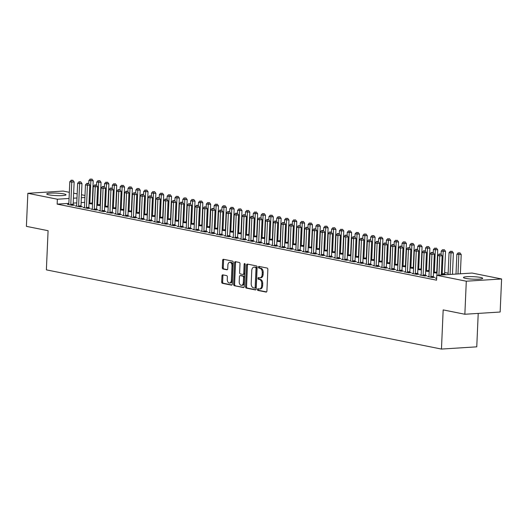 <?xml version="1.0" encoding="UTF-8"?>
<svg xmlns="http://www.w3.org/2000/svg" width="528" height="528" viewBox="0 0 528 528"><rect width="100%" height="100%" fill="white"/><g stroke="black" fill="none" stroke-linecap="round" stroke-linejoin="round"><path stroke-width="0.79" d="M257.426 289.489A0.851 0.535 -93.6 0 0 257.928 290.44L266.092 292.076A1.214 0.766 -93.6 0 0 266.224 292.083A1.214 0.766 -93.6 0 0 266.917 291.027L267.861 269.405A1.214 0.766 -93.6 0 0 267.142 268.052L258.977 266.416A0.851 0.535 -93.6 0 0 258.905 268.092L259.961 268.303A3.881 2.455 -93.6 0 1 262.251 272.646L262.172 274.448A3.881 2.455 -93.6 0 1 259.961 277.827A3.881 2.455 -93.6 0 1 259.545 277.794L258.489 277.583A0.851 0.535 -93.6 0 0 258.416 279.266L259.472 279.477A3.881 2.455 -93.6 0 1 261.763 283.813L261.683 285.615A3.881 2.455 -93.6 0 1 259.472 288.994A3.881 2.455 -93.6 0 1 259.057 288.968L258.001 288.757A0.851 0.535 -93.6 0 0 257.426 289.489M258.562 288.869A0.851 0.535 -93.6 0 0 258.885 290.38L266.574 291.918M259.538 266.528A0.851 0.535 -93.6 0 0 259.855 268.033L260.918 268.244L259.961 268.303M259.05 277.695A0.851 0.535 -93.6 0 0 259.367 279.206L260.429 279.418L259.472 279.477M63.815 193.901A9.636 1.241 -177.5 0 1 66 194.792A9.636 1.241 -177.5 0 1 59.591 195.683A9.636 1.241 -177.5 0 1 48.932 194.839A9.636 1.241 -177.5 0 1 46.748 193.948A9.636 1.241 -177.5 0 1 53.156 193.057A9.636 1.241 -177.5 0 1 63.815 193.901M480.506 277.438A9.636 1.241 -177.5 0 1 482.691 278.329A9.636 1.241 -177.5 0 1 476.282 279.22A9.636 1.241 -177.5 0 1 465.623 278.381A9.636 1.241 -177.5 0 1 463.439 277.49A9.636 1.241 -177.5 0 1 469.847 276.599A9.636 1.241 -177.5 0 1 480.506 277.438M222.77 274.85A1.214 0.766 -93.6 0 0 222.644 274.837A1.214 0.766 -93.6 0 0 221.951 275.893L221.687 281.959A1.214 0.766 -93.6 0 0 222.4 283.318L231.469 285.133A1.214 0.766 -93.6 0 0 231.601 285.146A1.214 0.766 -93.6 0 0 232.294 284.09L233.237 262.462A1.214 0.766 -93.6 0 0 232.518 261.109L223.45 259.288A1.214 0.766 -93.6 0 0 223.324 259.281A1.214 0.766 -93.6 0 0 222.631 260.337L222.314 267.663A1.214 0.766 -93.6 0 0 223.027 269.023L226.908 269.801A1.214 0.766 -93.6 0 0 227.04 269.808A1.214 0.766 -93.6 0 0 227.726 268.752L227.885 265.115A3.241 2.053 -93.6 0 1 229.739 262.291A3.241 2.053 -93.6 0 1 231.997 265.94L231.376 280.177A3.241 2.053 -93.6 0 1 229.528 283.001A3.241 2.053 -93.6 0 1 227.264 279.352L227.37 276.982A1.214 0.766 -93.6 0 0 226.651 275.623L222.77 274.85M68.858 203.379L57.149 204.118L436.57 280.183L436.781 275.286L472.085 273.055L501.6 278.975L466.297 281.206L436.781 275.286M57.149 204.118L57.361 199.221L27.845 193.301L63.142 191.07L69.34 192.317M501.6 278.975L500.155 312.022L464.858 314.252L443.17 309.903L441.461 349.067L46.378 269.861L48.088 230.696L26.4 226.347L27.845 193.301M464.858 314.252L466.297 281.206M245.586 286.75A1.214 0.766 -93.6 0 0 246.305 288.11L255.374 289.925A1.214 0.766 -93.6 0 0 255.499 289.938A1.214 0.766 -93.6 0 0 256.192 288.882L257.136 267.254A1.214 0.766 -93.6 0 0 256.423 265.901L247.355 264.079A1.214 0.766 -93.6 0 0 247.223 264.073A1.214 0.766 -93.6 0 0 246.53 265.129L245.586 286.75L246.543 286.691A1.214 0.766 -93.6 0 0 247.256 288.05L255.856 289.773M243.421 287.529L234.353 285.714A1.214 0.766 -93.6 0 1 233.64 284.354L234.584 262.733A1.214 0.766 -93.6 0 1 235.277 261.677A1.214 0.766 -93.6 0 1 235.402 261.683L239.283 262.462A1.214 0.766 -93.6 0 1 240.002 263.822L239.62 272.587A1.214 0.766 -93.6 0 0 240.332 273.946L242.906 274.461A1.214 0.766 -93.6 0 0 243.038 274.468A1.214 0.766 -93.6 0 0 243.731 273.412L244.127 264.284A0.851 0.535 -93.6 0 1 245.203 264.502L244.246 286.486A1.214 0.766 -93.6 0 1 243.553 287.542A1.214 0.766 -93.6 0 1 243.421 287.529L243.679 287.516M441.461 349.067L476.758 346.837L478.216 313.408M76.626 205.834L75.26 205.927L79.959 206.864L82.342 206.712L81.074 206.461M96.822 205.214L100.353 205.577M92.281 208.976L90.922 209.062L95.614 210.005L98.003 209.854L96.736 209.603M112.484 208.355L116.008 208.718M107.943 212.117L106.577 212.203L111.276 213.147L113.659 212.995L112.391 212.738M128.139 211.497L131.67 211.853M123.605 215.252L122.239 215.345L126.938 216.282L129.32 216.13L128.053 215.879M143.801 214.632L147.332 214.995M139.26 218.394L137.894 218.48L142.593 219.424L144.982 219.272L143.715 219.021M159.456 217.774L162.987 218.137M154.922 221.536L153.556 221.621L158.255 222.565L160.637 222.413L159.37 222.156M175.118 220.915L178.649 221.272M170.577 224.671L169.217 224.763L173.91 225.7L176.299 225.548L175.032 225.298M190.78 224.05L194.304 224.413M186.239 227.812L184.873 227.898L189.572 228.842L191.954 228.69L190.687 228.439M206.435 227.192L209.966 227.555M201.901 230.954L200.534 231.04L205.234 231.983L207.616 231.832L206.349 231.574M222.097 230.333L225.628 230.69M217.556 234.089L216.19 234.181L220.889 235.118L223.278 234.967L222.011 234.716M237.752 233.468L241.283 233.831M233.218 237.23L231.851 237.316L236.551 238.26L238.933 238.108L237.666 237.857M253.414 236.61L256.945 236.973M248.873 240.372L247.513 240.458L252.206 241.402L254.595 241.25L253.328 240.992M269.075 239.752L272.6 240.108M264.535 243.507L263.168 243.599L267.868 244.537L270.25 244.385L268.983 244.134M284.731 242.887L288.262 243.25M280.196 246.649L278.83 246.734L283.529 247.678L285.912 247.526L284.645 247.276M300.392 246.028L303.923 246.391M295.852 249.79L294.485 249.876L299.185 250.82L301.574 250.668L300.307 250.411M316.048 249.17L319.579 249.526M311.513 252.932L310.147 253.018L314.846 253.955L317.229 253.803L315.962 253.552M331.709 252.305L335.24 252.668M327.169 256.067L325.809 256.153L330.502 257.096L332.891 256.945L331.624 256.694M347.371 255.446L350.896 255.809M342.83 259.208L341.464 259.294L346.163 260.238L348.546 260.086L347.279 259.829M363.026 258.588L366.557 258.944M358.492 262.35L357.126 262.436L361.825 263.373L364.208 263.221L362.941 262.97M378.688 261.723L382.219 262.086M374.147 265.485L372.781 265.571L377.48 266.515L379.87 266.363L378.602 266.112M394.343 264.865L397.874 265.228M389.809 268.627L388.443 268.712L393.142 269.656L395.525 269.504L394.258 269.247M410.005 268.006L413.536 268.363M405.464 271.768L404.105 271.854L408.797 272.791L411.187 272.639L409.919 272.389M425.667 271.141L429.191 271.504M421.126 274.903L419.76 274.989L424.459 275.933L426.842 275.781L425.575 275.53M441.322 274.283L443.54 274.725L445.929 274.573L444.655 274.322M436.649 278.375L435.422 278.131L436.663 278.051M84.698 202.376L81.14 202.6M76.778 202.877L73.22 203.102M453.354 274.243L452.463 274.065M448.147 273.2L444.635 272.494M428.954 276.474L427.588 276.56L432.287 277.504L434.676 277.352L433.409 277.094M433.495 272.712L437.026 273.075M413.299 273.332L411.932 273.418L416.632 274.362L419.014 274.21L417.747 273.959M417.833 269.57L421.364 269.933M397.637 270.197L396.271 270.283L400.97 271.22L403.352 271.075L402.085 270.818M402.178 266.435L405.702 266.798M381.982 267.056L380.615 267.142L385.308 268.085L387.697 267.934L386.43 267.676M386.516 263.294L390.047 263.657M366.32 263.914L364.954 264L369.653 264.944L372.035 264.792L370.768 264.541M370.861 260.152L374.385 260.515M350.658 260.779L349.292 260.865L353.991 261.802L356.38 261.657L355.113 261.4M355.199 257.017L358.73 257.38M335.003 257.638L333.637 257.723L338.336 258.667L340.718 258.515L339.451 258.258M339.537 253.876L343.068 254.239M319.341 254.496L317.975 254.582L322.674 255.526L325.057 255.374L323.789 255.123M323.882 250.734L327.406 251.097M303.686 251.361L302.32 251.447L307.012 252.384L309.401 252.239L308.134 251.981M308.22 247.599L311.751 247.962M288.024 248.219L286.658 248.305L291.357 249.249L293.74 249.097L292.472 248.84M292.565 244.457L296.089 244.82M272.362 245.078L271.003 245.164L275.695 246.107L278.084 245.956L276.817 245.705M276.903 241.316L280.434 241.679M256.707 241.943L255.341 242.029L260.04 242.966L262.423 242.821L261.155 242.563M261.241 238.181L264.772 238.544M241.045 238.801L239.679 238.887L244.378 239.831L246.761 239.679L245.494 239.422M245.586 235.039L249.11 235.402M225.39 235.66L224.024 235.745L228.716 236.689L231.106 236.537L229.838 236.287M229.924 231.898L233.455 232.261M209.728 232.525L208.362 232.61L213.061 233.548L215.444 233.402L214.177 233.145M214.269 228.763L217.793 229.126M194.066 229.383L192.707 229.469L197.399 230.413L199.789 230.261L198.521 230.003M198.607 225.621L202.138 225.984M178.411 226.241L177.045 226.327L181.744 227.271L184.127 227.119L182.86 226.868M182.945 222.479L186.476 222.842M162.749 223.106L161.383 223.192L166.082 224.129L168.465 223.984L167.198 223.727M167.29 219.344L170.815 219.707M147.094 219.965L145.728 220.051L150.421 220.994L152.81 220.843L151.543 220.585M151.628 216.203L155.159 216.566M131.432 216.823L130.066 216.909L134.765 217.853L137.148 217.701L135.881 217.45M135.973 213.061L139.498 213.424M115.771 213.688L114.411 213.774L119.104 214.711L121.493 214.566L120.226 214.309M120.311 209.926L123.842 210.289M100.115 210.547L98.749 210.632L103.448 211.576L105.831 211.424L104.564 211.167M104.65 206.785L108.181 207.148M84.454 207.405L83.087 207.491L87.787 208.435L90.169 208.283L88.902 208.032M88.994 203.643L92.519 204.006M68.798 204.27L67.432 204.356L72.125 205.293L74.514 205.148L73.247 204.89M84.909 197.479L81.352 197.703M76.989 197.98L73.432 198.205M69.069 198.482L57.361 199.221M73.656 193.182L77.167 193.882M81.484 194.746L84.995 195.452M92.446 201.887L92.664 196.99M259.472 288.994L260.423 288.935A3.881 2.455 -93.6 0 0 262.64 285.556L261.683 285.615M260.429 279.418A3.881 2.455 -93.6 0 1 262.72 283.754L262.64 285.556M259.961 277.827L260.911 277.768A3.881 2.455 -93.6 0 0 263.129 274.388L262.172 274.448M260.918 268.244A3.881 2.455 -93.6 0 1 263.208 272.58L263.129 274.388M247.83 264.178A1.214 0.766 -93.6 0 0 247.487 265.069L246.543 286.691M254.602 288.077A0.851 0.535 -93.6 0 0 255.176 287.344L256.007 268.363A0.851 0.535 -93.6 0 0 255.506 267.412L254.39 267.188A3.881 2.455 -93.6 0 0 253.975 267.161A3.881 2.455 -93.6 0 0 251.764 270.541L251.196 283.516A3.881 2.455 -93.6 0 0 253.486 287.852L254.602 288.077M254.78 288.064L255.552 288.017A0.851 0.535 -93.6 0 0 256.133 287.285L255.176 287.344M253.975 267.161L254.932 267.102A3.881 2.455 -93.6 0 1 255.341 267.128L256.456 267.353A0.851 0.535 -93.6 0 1 256.958 268.303L256.133 287.285M243.903 287.377L234.353 285.714M235.877 261.782A1.214 0.766 -93.6 0 0 235.534 262.673L234.59 284.295A1.214 0.766 -93.6 0 0 235.31 285.655M243.164 274.448L243.863 274.402A1.214 0.766 -93.6 0 0 243.989 274.408A1.214 0.766 -93.6 0 0 244.682 273.352L245.084 264.224L244.127 264.284M239.217 281.688A3.241 2.053 -93.6 0 0 241.481 285.338A3.241 2.053 -93.6 0 0 243.329 282.513L243.553 277.497A1.214 0.766 -93.6 0 0 242.834 276.144L240.26 275.629A1.214 0.766 -93.6 0 0 240.128 275.616A1.214 0.766 -93.6 0 0 239.441 276.672L239.217 281.688M241.481 285.338L242.431 285.278A3.241 2.053 -93.6 0 0 244.286 282.454L243.329 282.513M240.959 275.583A1.214 0.766 -93.6 0 1 241.085 275.557A1.214 0.766 -93.6 0 1 241.217 275.563L243.791 276.085A1.214 0.766 -93.6 0 1 244.504 277.438L244.286 282.454M229.528 283.001L230.479 282.942A3.241 2.053 -93.6 0 0 232.333 280.117L231.376 280.177M229.739 262.291L230.696 262.231A3.241 2.053 -93.6 0 1 232.954 265.881L232.333 280.117M223.925 259.387A1.214 0.766 -93.6 0 0 223.588 260.278L223.265 267.604A1.214 0.766 -93.6 0 0 223.984 268.963L227.39 269.643M223.245 274.943A1.214 0.766 -93.6 0 0 222.908 275.834L222.638 281.899A1.214 0.766 -93.6 0 0 223.357 283.259L231.95 284.981M460.376 273.801L461.215 254.529L456.872 254.291L456.007 274.072M457.987 273.946L458.832 254.681L459.03 252.925L459.98 252.866L459.03 252.925M456.872 254.291L458.245 252.767M459.98 252.866L461.215 254.529M441.289 275.002L442.134 255.737L439.751 255.889L438.907 275.154M439.949 254.133L440.9 254.074L439.164 253.975L439.949 254.133L439.751 255.889L437.791 255.493L436.927 275.279M442.134 255.737L440.9 254.074M439.164 253.975L437.791 255.493M452.456 274.296L453.387 252.958L449.044 252.721L448.087 274.573M450.067 274.448L450.998 253.11L451.196 251.354L452.153 251.295L451.196 251.354M449.044 252.721L450.417 251.203M452.153 251.295L453.387 252.958M444.728 274.652L444.622 274.131A1.234 0.785 86.4 0 1 444.583 273.662L445.553 251.394L441.217 251.15L441.078 254.311M442.273 274.474L442.233 274.283A1.234 0.785 86.4 0 1 442.2 273.814L443.17 251.539L443.368 249.79L444.325 249.724L443.368 249.79M441.217 251.15L442.583 249.632M444.325 249.724L445.553 251.394M430.947 276.593L433.33 276.441L434.306 254.166L431.917 254.318L430.947 276.593A1.234 0.785 -93.6 0 0 430.98 277.061L431.02 277.246M432.115 252.562L433.072 252.503L431.336 252.404L432.115 252.562L431.917 254.318L429.964 253.922L428.987 276.197A1.234 0.785 -93.6 0 1 428.914 276.646L428.861 276.817M433.33 276.441A1.234 0.785 -93.6 0 0 433.369 276.91L433.475 277.424M434.306 254.166L433.072 252.503M431.336 252.404L429.964 253.922M423.119 275.022L425.502 274.87L426.472 252.595L424.09 252.747L423.119 275.022A1.234 0.785 -93.6 0 0 423.152 275.491L423.192 275.675M424.288 250.991L425.238 250.932L423.502 250.833L424.288 250.991L424.09 252.747L422.129 252.358L421.159 274.626A1.234 0.785 -93.6 0 1 421.08 275.075L421.027 275.246M425.502 274.87A1.234 0.785 -93.6 0 0 425.542 275.339L425.647 275.86M426.472 252.595L425.238 250.932M423.502 250.833L422.129 252.358M436.894 273.082L436.788 272.567A1.234 0.785 86.4 0 1 436.755 272.098L437.725 249.823L433.382 249.579L433.244 252.74M434.445 272.903L434.405 272.712A1.234 0.785 86.4 0 1 434.366 272.243L435.343 249.975L435.541 248.219L436.491 248.16L435.541 248.219M433.382 249.579L434.755 248.061M436.491 248.16L437.725 249.823M429.066 271.511L428.96 270.996A1.234 0.785 86.4 0 1 428.927 270.527L429.898 248.252L425.555 248.008L425.416 251.17M426.611 271.333L426.578 271.148A1.234 0.785 86.4 0 1 426.538 270.679L427.508 248.404L427.706 246.649L428.663 246.589L427.706 246.649M425.555 248.008L426.928 246.49M428.663 246.589L429.898 248.252M415.285 273.451L417.674 273.299L418.645 251.024L416.262 251.176L415.285 273.451A1.234 0.785 -93.6 0 0 415.325 273.92L415.364 274.111M416.46 249.421L417.41 249.361L415.675 249.269L416.46 249.421L416.262 251.176L414.302 250.787L413.332 273.062A1.234 0.785 -93.6 0 1 413.252 273.504L413.2 273.676M417.674 273.299A1.234 0.785 -93.6 0 0 417.707 273.768L417.813 274.289M418.645 251.024L417.41 249.361M415.675 249.269L414.302 250.787M407.458 271.88L409.84 271.729L410.817 249.454L408.428 249.605L407.458 271.88A1.234 0.785 -93.6 0 0 407.497 272.349L407.53 272.54M408.626 247.856L409.583 247.79L407.847 247.698L408.626 247.856L408.428 249.605L406.474 249.216L405.497 271.491A1.234 0.785 -93.6 0 1 405.425 271.933L405.372 272.105M409.84 271.729A1.234 0.785 -93.6 0 0 409.88 272.197L409.985 272.719M410.817 249.454L409.583 247.79M407.847 247.698L406.474 249.216M421.238 269.94L421.133 269.425A1.234 0.785 86.4 0 1 421.093 268.957L422.07 246.682L417.727 246.437L417.589 249.599M418.783 269.762L418.744 269.577A1.234 0.785 86.4 0 1 418.711 269.108L419.681 246.833L419.879 245.078L420.836 245.018L419.879 245.078M417.727 246.437L419.1 244.919M420.836 245.018L422.07 246.682M399.63 270.31L402.013 270.164L402.983 247.889L400.6 248.035L399.63 270.31A1.234 0.785 -93.6 0 0 399.663 270.778L399.703 270.97M400.798 246.286L401.755 246.226L400.013 246.127L400.798 246.286L400.6 248.035L398.64 247.645L397.67 269.92A1.234 0.785 -93.6 0 1 397.597 270.362L397.538 270.534M402.013 270.164A1.234 0.785 -93.6 0 0 402.052 270.633L402.158 271.148M402.983 247.889L401.755 246.226M400.013 246.127L398.64 247.645M413.404 268.376L413.299 267.854A1.234 0.785 86.4 0 1 413.266 267.386L414.236 245.111L409.893 244.873L409.754 248.028M410.956 268.191L410.916 268.006A1.234 0.785 86.4 0 1 410.883 267.538L411.853 245.263L412.051 243.507L413.002 243.448L412.051 243.507M409.893 244.873L411.266 243.349M413.002 243.448L414.236 245.111M391.796 268.745L394.185 268.594L395.155 246.319L392.773 246.47L391.796 268.745A1.234 0.785 -93.6 0 0 391.835 269.214L391.875 269.399M392.971 244.715L393.921 244.655L392.185 244.556L392.971 244.715L392.773 246.47L390.812 246.074L389.842 268.349A1.234 0.785 -93.6 0 1 389.763 268.798L389.71 268.963M394.185 268.594A1.234 0.785 -93.6 0 0 394.218 269.062L394.324 269.577M395.155 246.319L393.921 244.655M392.185 244.556L390.812 246.074M405.577 266.805L405.471 266.284A1.234 0.785 86.4 0 1 405.438 265.815L406.408 243.54L402.065 243.302L401.927 246.457M403.128 266.627L403.088 266.435A1.234 0.785 86.4 0 1 403.049 265.967L404.026 243.692L404.224 241.936L405.174 241.877L404.224 241.936M402.065 243.302L403.438 241.784M405.174 241.877L406.408 243.54M397.749 265.234L397.643 264.713A1.234 0.785 86.4 0 1 397.604 264.244L398.581 241.976L394.238 241.732L394.099 244.893M395.294 265.056L395.254 264.865A1.234 0.785 86.4 0 1 395.221 264.396L396.191 242.121L396.389 240.372L397.346 240.306L396.389 240.372M394.238 241.732L395.611 240.214M397.346 240.306L398.581 241.976M389.921 263.663L389.816 263.149A1.234 0.785 86.4 0 1 389.776 262.68L390.746 240.405L386.404 240.161L386.272 243.322M387.466 263.485L387.427 263.294A1.234 0.785 86.4 0 1 387.394 262.825L388.364 240.55L388.562 238.801L389.519 238.742L388.562 238.801M386.404 240.161L387.776 238.643M389.519 238.742L390.746 240.405M382.087 262.093L381.982 261.578A1.234 0.785 86.4 0 1 381.949 261.109L382.919 238.834L378.576 238.59L378.437 241.751M379.639 261.914L379.599 261.73A1.234 0.785 86.4 0 1 379.559 261.261L380.536 238.986L380.734 237.23L381.685 237.171L380.734 237.23M378.576 238.59L379.949 237.072M381.685 237.171L382.919 238.834M374.26 260.522L374.154 260.007A1.234 0.785 86.4 0 1 374.114 259.538L375.091 237.263L370.748 237.019L370.61 240.181M371.804 260.344L371.771 260.159A1.234 0.785 86.4 0 1 371.732 259.69L372.702 237.415L372.9 235.66L373.857 235.6L372.9 235.66M370.748 237.019L372.121 235.501M373.857 235.6L375.091 237.263M366.432 258.958L366.326 258.436A1.234 0.785 86.4 0 1 366.287 257.968L367.257 235.693L362.921 235.455L362.782 238.61M363.977 258.773L363.937 258.588A1.234 0.785 86.4 0 1 363.904 258.119L364.874 235.844L365.072 234.089L366.029 234.029L365.072 234.089M362.921 235.455L364.287 233.93M366.029 234.029L367.257 235.693M358.598 257.387L358.492 256.865A1.234 0.785 86.4 0 1 358.459 256.397L359.429 234.122L355.087 233.884L354.948 237.039M356.149 257.209L356.11 257.017A1.234 0.785 86.4 0 1 356.07 256.549L357.047 234.274L357.245 232.518L358.195 232.459L357.245 232.518M355.087 233.884L356.459 232.366M358.195 232.459L359.429 234.122M350.77 255.816L350.665 255.295A1.234 0.785 86.4 0 1 350.632 254.826L351.602 232.551L347.259 232.313L347.12 235.475M348.322 255.638L348.282 255.446A1.234 0.785 86.4 0 1 348.242 254.978L349.213 232.703L349.411 230.954L350.368 230.888L349.411 230.954M347.259 232.313L348.632 230.795M350.368 230.888L351.602 232.551M342.943 254.245L342.837 253.73A1.234 0.785 86.4 0 1 342.797 253.262L343.774 230.987L339.431 230.743L339.293 233.904M340.487 254.067L340.448 253.876A1.234 0.785 86.4 0 1 340.415 253.407L341.385 231.132L341.583 229.383L342.54 229.324L341.583 229.383M339.431 230.743L340.804 229.225M342.54 229.324L343.774 230.987M383.968 267.175L386.351 267.023L387.328 244.748L384.938 244.9L383.968 267.175A1.234 0.785 -93.6 0 0 384.008 267.643L384.041 267.828M385.136 243.144L386.093 243.085L384.358 242.986L385.136 243.144L384.938 244.9L382.985 244.504L382.015 266.779A1.234 0.785 -93.6 0 1 381.935 267.227L381.883 267.399M386.351 267.023A1.234 0.785 -93.6 0 0 386.39 267.491L386.496 268.006M387.328 244.748L386.093 243.085M384.358 242.986L382.985 244.504M376.141 265.604L378.523 265.452L379.5 243.177L377.111 243.329L376.141 265.604A1.234 0.785 -93.6 0 0 376.174 266.072L376.213 266.257M377.309 241.573L378.266 241.514L376.523 241.415L377.309 241.573L377.111 243.329L375.157 242.939L374.18 265.208A1.234 0.785 -93.6 0 1 374.108 265.657L374.048 265.828M378.523 265.452A1.234 0.785 -93.6 0 0 378.563 265.921L378.668 266.442M379.5 243.177L378.266 241.514M376.523 241.415L375.157 242.939M368.306 264.033L370.696 263.881L371.666 241.606L369.283 241.758L368.306 264.033A1.234 0.785 -93.6 0 0 368.346 264.502L368.386 264.693M369.481 240.002L370.432 239.943L368.696 239.851L369.481 240.002L369.283 241.758L367.323 241.369L366.353 263.644A1.234 0.785 -93.6 0 1 366.274 264.086L366.221 264.257M370.696 263.881A1.234 0.785 -93.6 0 0 370.729 264.35L370.834 264.871M371.666 241.606L370.432 239.943M368.696 239.851L367.323 241.369M360.479 262.462L362.868 262.31L363.838 240.035L361.456 240.187L360.479 262.462A1.234 0.785 -93.6 0 0 360.518 262.931L360.558 263.122M361.654 238.438L362.604 238.372L360.868 238.28L361.654 238.438L361.456 240.187L359.495 239.798L358.525 262.073A1.234 0.785 -93.6 0 1 358.446 262.515L358.393 262.687M362.868 262.31A1.234 0.785 -93.6 0 0 362.901 262.779L363.007 263.3M363.838 240.035L362.604 238.372M360.868 238.28L359.495 239.798M352.651 260.891L355.034 260.746L356.011 238.471L353.621 238.616L352.651 260.891A1.234 0.785 -93.6 0 0 352.684 261.36L352.724 261.551M353.819 236.867L354.776 236.808L353.041 236.709L353.819 236.867L353.621 238.616L351.668 238.227L350.691 260.502A1.234 0.785 -93.6 0 1 350.618 260.944L350.566 261.116M355.034 260.746A1.234 0.785 -93.6 0 0 355.073 261.215L355.179 261.73M356.011 238.471L354.776 236.808M353.041 236.709L351.668 238.227M344.824 259.327L347.206 259.175L348.176 236.9L345.794 237.052L344.824 259.327A1.234 0.785 -93.6 0 0 344.857 259.796L344.896 259.981M345.992 235.297L346.942 235.237L345.206 235.138L345.992 235.297L345.794 237.052L343.834 236.656L342.863 258.931A1.234 0.785 -93.6 0 1 342.784 259.38L342.731 259.545M347.206 259.175A1.234 0.785 -93.6 0 0 347.246 259.644L347.351 260.159M348.176 236.9L346.942 235.237M345.206 235.138L343.834 236.656M336.989 257.756L339.379 257.605L340.349 235.33L337.966 235.481L336.989 257.756A1.234 0.785 -93.6 0 0 337.029 258.225L337.069 258.41M338.164 233.726L339.115 233.666L337.379 233.567L338.164 233.726L337.966 235.481L336.006 235.085L335.036 257.36A1.234 0.785 -93.6 0 1 334.957 257.809L334.904 257.981M339.379 257.605A1.234 0.785 -93.6 0 0 339.412 258.073L339.517 258.588M340.349 235.33L339.115 233.666M337.379 233.567L336.006 235.085M329.162 256.186L331.544 256.034L332.521 233.759L330.132 233.911L329.162 256.186A1.234 0.785 -93.6 0 0 329.201 256.654L329.234 256.839M330.33 232.155L331.287 232.096L329.551 231.997L330.33 232.155L330.132 233.911L328.178 233.521L327.202 255.79A1.234 0.785 -93.6 0 1 327.129 256.238L327.076 256.41M331.544 256.034A1.234 0.785 -93.6 0 0 331.584 256.502L331.69 257.024M332.521 233.759L331.287 232.096M329.551 231.997L328.178 233.521M321.334 254.615L323.717 254.463L324.687 232.188L322.304 232.34L321.334 254.615A1.234 0.785 -93.6 0 0 321.367 255.083L321.407 255.275M322.502 230.584L323.459 230.525L321.717 230.432L322.502 230.584L322.304 232.34L320.344 231.95L319.374 254.225A1.234 0.785 -93.6 0 1 319.301 254.668L319.242 254.839M323.717 254.463A1.234 0.785 -93.6 0 0 323.756 254.932L323.862 255.453M324.687 232.188L323.459 230.525M321.717 230.432L320.344 231.95M335.108 252.674L335.003 252.16A1.234 0.785 86.4 0 1 334.97 251.691L335.94 229.416L331.597 229.172L331.459 232.333M332.66 252.496L332.62 252.311A1.234 0.785 86.4 0 1 332.587 251.843L333.557 229.568L333.755 227.812L334.706 227.753L333.755 227.812M331.597 229.172L332.97 227.654M334.706 227.753L335.94 229.416M313.5 253.044L315.889 252.892L316.859 230.617L314.477 230.769L313.5 253.044A1.234 0.785 -93.6 0 0 313.54 253.513L313.579 253.704M314.675 229.02L315.625 228.954L313.889 228.862L314.675 229.02L314.477 230.769L312.517 230.38L311.546 252.655A1.234 0.785 -93.6 0 1 311.467 253.097L311.414 253.268M315.889 252.892A1.234 0.785 -93.6 0 0 315.922 253.361L316.028 253.882M316.859 230.617L315.625 228.954M313.889 228.862L312.517 230.38M327.281 251.104L327.175 250.589A1.234 0.785 86.4 0 1 327.142 250.12L328.112 227.845L323.77 227.601L323.631 230.762M324.832 250.925L324.793 250.741A1.234 0.785 86.4 0 1 324.753 250.272L325.73 227.997L325.928 226.241L326.878 226.182L325.928 226.241M323.77 227.601L325.142 226.083M326.878 226.182L328.112 227.845M305.672 251.473L308.055 251.328L309.032 229.053L306.643 229.198L305.672 251.473A1.234 0.785 -93.6 0 0 305.712 251.942L305.745 252.133M306.841 227.449L307.798 227.39L306.062 227.291L306.841 227.449L306.643 229.198L304.689 228.809L303.719 251.084A1.234 0.785 -93.6 0 1 303.64 251.526L303.587 251.698M308.055 251.328A1.234 0.785 -93.6 0 0 308.095 251.797L308.2 252.311M309.032 229.053L307.798 227.39M306.062 227.291L304.689 228.809M319.453 249.539L319.348 249.018A1.234 0.785 86.4 0 1 319.308 248.549L320.285 226.274L315.942 226.037L315.803 229.192M316.998 249.355L316.958 249.17A1.234 0.785 86.4 0 1 316.925 248.701L317.896 226.426L318.094 224.671L319.051 224.611L318.094 224.671M315.942 226.037L317.315 224.512M319.051 224.611L320.285 226.274M297.845 249.909L300.227 249.757L301.204 227.482L298.815 227.634L297.845 249.909A1.234 0.785 -93.6 0 0 297.878 250.371L297.917 250.562M299.013 225.878L299.97 225.819L298.228 225.72L299.013 225.878L298.815 227.634L296.861 227.238L295.885 249.513A1.234 0.785 -93.6 0 1 295.812 249.962L295.753 250.127M300.227 249.757A1.234 0.785 -93.6 0 0 300.267 250.226L300.373 250.741M301.204 227.482L299.97 225.819M298.228 225.72L296.861 227.238M311.626 247.969L311.52 247.447A1.234 0.785 86.4 0 1 311.48 246.979L312.451 224.704L308.108 224.466L307.976 227.621M309.17 247.79L309.131 247.599A1.234 0.785 86.4 0 1 309.098 247.13L310.068 224.855L310.266 223.1L311.223 223.04L310.266 223.1M308.108 224.466L309.481 222.948M311.223 223.04L312.451 224.704M290.011 248.338L292.4 248.186L293.37 225.911L290.987 226.063L290.011 248.338A1.234 0.785 -93.6 0 0 290.05 248.807L290.09 248.992M291.185 224.308L292.136 224.248L290.4 224.149L291.185 224.308L290.987 226.063L289.027 225.667L288.057 247.942A1.234 0.785 -93.6 0 1 287.978 248.391L287.925 248.563M292.4 248.186A1.234 0.785 -93.6 0 0 292.433 248.655L292.538 249.17M293.37 225.911L292.136 224.248M290.4 224.149L289.027 225.667M303.791 246.398L303.686 245.876A1.234 0.785 86.4 0 1 303.653 245.408L304.623 223.133L300.28 222.895L300.142 226.057M301.343 246.22L301.303 246.028A1.234 0.785 86.4 0 1 301.264 245.56L302.24 223.285L302.438 221.536L303.389 221.47L302.438 221.536M300.28 222.895L301.653 221.377M303.389 221.47L304.623 223.133M282.183 246.767L284.572 246.616L285.542 224.341L283.16 224.492L282.183 246.767A1.234 0.785 -93.6 0 0 282.223 247.236L282.262 247.421M283.358 222.737L284.308 222.677L282.572 222.578L283.358 222.737L283.16 224.492L281.2 224.096L280.229 246.371A1.234 0.785 -93.6 0 1 280.15 246.82L280.097 246.992M284.572 246.616A1.234 0.785 -93.6 0 0 284.605 247.084L284.711 247.606M285.542 224.341L284.308 222.677M282.572 222.578L281.2 224.096M295.964 244.827L295.858 244.312A1.234 0.785 86.4 0 1 295.819 243.844L296.795 221.569L292.453 221.324L292.314 224.486M293.509 244.649L293.476 244.457A1.234 0.785 86.4 0 1 293.436 243.989L294.406 221.714L294.604 219.965L295.561 219.905L294.604 219.965M292.453 221.324L293.825 219.806M295.561 219.905L296.795 221.569M274.355 245.197L276.738 245.045L277.715 222.77L275.326 222.922L274.355 245.197A1.234 0.785 -93.6 0 0 274.388 245.665L274.428 245.857M275.524 221.166L276.481 221.107L274.745 221.014L275.524 221.166L275.326 222.922L273.372 222.532L272.395 244.807A1.234 0.785 -93.6 0 1 272.323 245.249L272.27 245.421M276.738 245.045A1.234 0.785 -93.6 0 0 276.778 245.513L276.883 246.035M277.715 222.77L276.481 221.107M274.745 221.014L273.372 222.532M288.136 243.256L288.031 242.741A1.234 0.785 86.4 0 1 287.991 242.273L288.961 219.998L284.625 219.754L284.486 222.915M285.681 243.078L285.641 242.893A1.234 0.785 86.4 0 1 285.608 242.425L286.579 220.15L286.777 218.394L287.734 218.335L286.777 218.394M284.625 219.754L285.991 218.236M287.734 218.335L288.961 219.998M266.528 243.626L268.91 243.474L269.881 221.199L267.498 221.351L266.528 243.626A1.234 0.785 -93.6 0 0 266.561 244.094L266.6 244.286M267.696 219.602L268.646 219.536L266.911 219.443L267.696 219.602L267.498 221.351L265.538 220.961L264.568 243.236A1.234 0.785 -93.6 0 1 264.488 243.679L264.436 243.85M268.91 243.474A1.234 0.785 -93.6 0 0 268.95 243.943L269.056 244.464M269.881 221.199L268.646 219.536M266.911 219.443L265.538 220.961M280.302 241.685L280.196 241.171A1.234 0.785 86.4 0 1 280.163 240.702L281.134 218.427L276.791 218.183L276.652 221.344M277.853 241.507L277.814 241.322A1.234 0.785 86.4 0 1 277.774 240.854L278.751 218.579L278.949 216.823L279.899 216.764L278.949 216.823M276.791 218.183L278.164 216.665M279.899 216.764L281.134 218.427M258.694 242.055L261.083 241.91L262.053 219.635L259.67 219.78L258.694 242.055A1.234 0.785 -93.6 0 0 258.733 242.524L258.773 242.715M259.868 218.031L260.819 217.972L259.083 217.873L259.868 218.031L259.67 219.78L257.71 219.391L256.74 241.666A1.234 0.785 -93.6 0 1 256.661 242.108L256.608 242.279M261.083 241.91A1.234 0.785 -93.6 0 0 261.116 242.372L261.221 242.893M262.053 219.635L260.819 217.972M259.083 217.873L257.71 219.391M272.474 240.121L272.369 239.6A1.234 0.785 86.4 0 1 272.336 239.131L273.306 216.856L268.963 216.619L268.825 219.773M270.026 239.936L269.986 239.752A1.234 0.785 86.4 0 1 269.947 239.283L270.917 217.008L271.115 215.252L272.072 215.193L271.115 215.252M268.963 216.619L270.336 215.094M272.072 215.193L273.306 216.856M250.866 240.491L253.249 240.339L254.225 218.064L251.836 218.216L250.866 240.491A1.234 0.785 -93.6 0 0 250.906 240.953L250.939 241.144M252.034 216.46L252.991 216.401L251.255 216.302L252.034 216.46L251.836 218.216L249.883 217.82L248.906 240.095A1.234 0.785 -93.6 0 1 248.833 240.544L248.78 240.709M253.249 240.339A1.234 0.785 -93.6 0 0 253.288 240.808L253.394 241.322M254.225 218.064L252.991 216.401M251.255 216.302L249.883 217.82M264.647 238.55L264.541 238.029A1.234 0.785 86.4 0 1 264.502 237.56L265.478 215.285L261.136 215.048L260.997 218.203M262.192 238.372L262.152 238.181A1.234 0.785 86.4 0 1 262.119 237.712L263.089 215.437L263.287 213.682L264.244 213.622L263.287 213.682M261.136 215.048L262.508 213.53M264.244 213.622L265.478 215.285M243.038 238.92L245.421 238.768L246.391 216.493L244.009 216.645L243.038 238.92A1.234 0.785 -93.6 0 0 243.071 239.389L243.111 239.573M244.207 214.889L245.164 214.83L243.421 214.731L244.207 214.889L244.009 216.645L242.048 216.249L241.078 238.524A1.234 0.785 -93.6 0 1 241.006 238.973L240.946 239.144M245.421 238.768A1.234 0.785 -93.6 0 0 245.461 239.237L245.566 239.752M246.391 216.493L245.164 214.83M243.421 214.731L242.048 216.249M256.813 236.98L256.707 236.458A1.234 0.785 86.4 0 1 256.674 235.99L257.644 213.715L253.301 213.477L253.163 216.638M254.364 236.801L254.324 236.61A1.234 0.785 86.4 0 1 254.291 236.141L255.262 213.866L255.46 212.117L256.41 212.051L255.46 212.117M253.301 213.477L254.674 211.959M256.41 212.051L257.644 213.715M235.204 237.349L237.593 237.197L238.564 214.922L236.181 215.074L235.204 237.349A1.234 0.785 -93.6 0 0 235.244 237.818L235.283 238.003M236.379 213.319L237.329 213.259L235.594 213.16L236.379 213.319L236.181 215.074L234.221 214.678L233.251 236.953A1.234 0.785 -93.6 0 1 233.171 237.402L233.119 237.574M237.593 237.197A1.234 0.785 -93.6 0 0 237.626 237.666L237.732 238.187M238.564 214.922L237.329 213.259M235.594 213.16L234.221 214.678M248.985 235.409L248.879 234.894A1.234 0.785 86.4 0 1 248.846 234.425L249.817 212.15L245.474 211.906L245.335 215.068M246.536 235.231L246.497 235.039A1.234 0.785 86.4 0 1 246.457 234.571L247.434 212.296L247.632 210.547L248.582 210.487L247.632 210.547M245.474 211.906L246.847 210.388M248.582 210.487L249.817 212.15M227.377 235.778L229.759 235.627L230.736 213.352L228.347 213.503L227.377 235.778A1.234 0.785 -93.6 0 0 227.416 236.247L227.449 236.438M228.545 211.748L229.502 211.688L227.766 211.596L228.545 211.748L228.347 213.503L226.393 213.114L225.423 235.389A1.234 0.785 -93.6 0 1 225.344 235.831L225.291 236.003M229.759 235.627A1.234 0.785 -93.6 0 0 229.799 236.095L229.904 236.617M230.736 213.352L229.502 211.688M227.766 211.596L226.393 213.114M241.157 233.838L241.052 233.323A1.234 0.785 86.4 0 1 241.012 232.855L241.989 210.58L237.646 210.335L237.508 213.497M238.702 233.66L238.663 233.475A1.234 0.785 86.4 0 1 238.63 233.006L239.6 210.731L239.798 208.976L240.755 208.916L239.798 208.976M237.646 210.335L239.019 208.817M240.755 208.916L241.989 210.58M219.549 234.208L221.932 234.056L222.908 211.781L220.519 211.933L219.549 234.208A1.234 0.785 -93.6 0 0 219.582 234.676L219.622 234.868M220.717 210.184L221.674 210.118L219.932 210.025L220.717 210.184L220.519 211.933L218.566 211.543L217.589 233.818A1.234 0.785 -93.6 0 1 217.516 234.26L217.457 234.432M221.932 234.056A1.234 0.785 -93.6 0 0 221.971 234.524L222.077 235.046M222.908 211.781L221.674 210.118M219.932 210.025L218.566 211.543M233.33 232.267L233.224 231.752A1.234 0.785 86.4 0 1 233.185 231.284L234.155 209.009L229.812 208.765L229.68 211.926M230.875 232.089L230.835 231.904A1.234 0.785 86.4 0 1 230.802 231.436L231.772 209.161L231.97 207.405L232.927 207.346L231.97 207.405M229.812 208.765L231.185 207.247M232.927 207.346L234.155 209.009M211.715 232.637L214.104 232.492L215.074 210.217L212.692 210.362L211.715 232.637A1.234 0.785 -93.6 0 0 211.754 233.105L211.794 233.297M212.89 208.613L213.84 208.553L212.104 208.454L212.89 208.613L212.692 210.362L210.731 209.972L209.761 232.247A1.234 0.785 -93.6 0 1 209.682 232.69L209.629 232.861M214.104 232.492A1.234 0.785 -93.6 0 0 214.137 232.954L214.243 233.475M215.074 210.217L213.84 208.553M212.104 208.454L210.731 209.972M225.496 230.703L225.39 230.182A1.234 0.785 86.4 0 1 225.357 229.713L226.327 207.438L221.984 207.194L221.846 210.355M223.047 230.518L223.007 230.333A1.234 0.785 86.4 0 1 222.968 229.865L223.945 207.59L224.143 205.834L225.093 205.775L224.143 205.834M221.984 207.194L223.357 205.676M225.093 205.775L226.327 207.438M203.887 231.073L206.276 230.921L207.247 208.646L204.864 208.798L203.887 231.073A1.234 0.785 -93.6 0 0 203.927 231.535L203.966 231.726M205.062 207.042L206.012 206.983L204.277 206.884L205.062 207.042L204.864 208.798L202.904 208.402L201.934 230.677A1.234 0.785 -93.6 0 1 201.854 231.125L201.802 231.29M206.276 230.921A1.234 0.785 -93.6 0 0 206.309 231.389L206.415 231.904M207.247 208.646L206.012 206.983M204.277 206.884L202.904 208.402M217.668 229.132L217.562 228.611A1.234 0.785 86.4 0 1 217.523 228.142L218.5 205.867L214.157 205.63L214.018 208.784M215.213 228.954L215.18 228.763A1.234 0.785 86.4 0 1 215.14 228.294L216.11 206.019L216.308 204.263L217.265 204.204L216.308 204.263M214.157 205.63L215.53 204.112M217.265 204.204L218.5 205.867M196.06 229.502L198.442 229.35L199.419 207.075L197.03 207.227L196.06 229.502A1.234 0.785 -93.6 0 0 196.093 229.97L196.132 230.155M197.228 205.471L198.185 205.412L196.449 205.313L197.228 205.471L197.03 207.227L195.076 206.831L194.099 229.106A1.234 0.785 -93.6 0 1 194.027 229.555L193.974 229.726M198.442 229.35A1.234 0.785 -93.6 0 0 198.482 229.819L198.587 230.333M199.419 207.075L198.185 205.412M196.449 205.313L195.076 206.831M209.84 227.561L209.735 227.04A1.234 0.785 86.4 0 1 209.695 226.571L210.665 204.296L206.329 204.059L206.191 207.22M207.385 227.383L207.346 227.192A1.234 0.785 86.4 0 1 207.313 226.723L208.283 204.448L208.481 202.699L209.438 202.633L208.481 202.699M206.329 204.059L207.695 202.541M209.438 202.633L210.665 204.296M188.232 227.931L190.615 227.779L191.585 205.504L189.202 205.656L188.232 227.931A1.234 0.785 -93.6 0 0 188.265 228.4L188.305 228.584M189.4 203.9L190.351 203.841L188.615 203.742L189.4 203.9L189.202 205.656L187.242 205.26L186.272 227.535A1.234 0.785 -93.6 0 1 186.193 227.984L186.14 228.155M190.615 227.779A1.234 0.785 -93.6 0 0 190.654 228.248L190.76 228.769M191.585 205.504L190.351 203.841M188.615 203.742L187.242 205.26M202.006 225.991L201.901 225.469A1.234 0.785 86.4 0 1 201.868 225.007L202.838 202.732L198.495 202.488L198.356 205.649M199.558 225.812L199.518 225.621A1.234 0.785 86.4 0 1 199.478 225.152L200.455 202.877L200.653 201.128L201.604 201.069L200.653 201.128M198.495 202.488L199.868 200.97M201.604 201.069L202.838 202.732M180.398 226.36L182.787 226.208L183.757 203.933L181.375 204.085L180.398 226.36A1.234 0.785 -93.6 0 0 180.437 226.829L180.477 227.02M181.573 202.33L182.523 202.27L180.787 202.178L181.573 202.33L181.375 204.085L179.414 203.696L178.444 225.971A1.234 0.785 -93.6 0 1 178.365 226.413L178.312 226.585M182.787 226.208A1.234 0.785 -93.6 0 0 182.82 226.677L182.926 227.198M183.757 203.933L182.523 202.27M180.787 202.178L179.414 203.696M194.179 224.42L194.073 223.905A1.234 0.785 86.4 0 1 194.04 223.436L195.01 201.161L190.667 200.917L190.529 204.079M191.73 224.242L191.69 224.05A1.234 0.785 86.4 0 1 191.651 223.588L192.621 201.313L192.819 199.558L193.776 199.498L192.819 199.558M190.667 200.917L192.04 199.399M193.776 199.498L195.01 201.161M172.57 224.789L174.953 224.638L175.93 202.363L173.54 202.514L172.57 224.789A1.234 0.785 -93.6 0 0 172.61 225.258L172.643 225.449M173.738 200.765L174.695 200.699L172.96 200.607L173.738 200.765L173.54 202.514L171.587 202.125L170.61 224.4A1.234 0.785 -93.6 0 1 170.537 224.842L170.485 225.014M174.953 224.638A1.234 0.785 -93.6 0 0 174.992 225.106L175.098 225.628M175.93 202.363L174.695 200.699M172.96 200.607L171.587 202.125M186.351 222.849L186.245 222.334A1.234 0.785 86.4 0 1 186.206 221.866L187.183 199.591L182.84 199.346L182.701 202.508M183.896 222.671L183.856 222.486A1.234 0.785 86.4 0 1 183.823 222.017L184.793 199.742L184.991 197.987L185.948 197.927L184.991 197.987M182.84 199.346L184.213 197.828M185.948 197.927L187.183 199.591M164.743 223.219L167.125 223.073L168.095 200.798L165.713 200.944L164.743 223.219A1.234 0.785 -93.6 0 0 164.776 223.687L164.815 223.879M165.911 199.195L166.868 199.135L165.125 199.036L165.911 199.195L165.713 200.944L163.753 200.554L162.782 222.829A1.234 0.785 -93.6 0 1 162.71 223.271L162.65 223.443M167.125 223.073A1.234 0.785 -93.6 0 0 167.165 223.535L167.27 224.057M168.095 200.798L166.868 199.135M165.125 199.036L163.753 200.554M178.517 221.285L178.411 220.763A1.234 0.785 86.4 0 1 178.378 220.295L179.348 198.02L175.006 197.776L174.867 200.937M176.068 221.1L176.029 220.915A1.234 0.785 86.4 0 1 175.996 220.447L176.966 198.172L177.164 196.416L178.114 196.357L177.164 196.416M175.006 197.776L176.378 196.258M178.114 196.357L179.348 198.02M156.908 221.654L159.298 221.503L160.268 199.228L157.885 199.379L156.908 221.654A1.234 0.785 -93.6 0 0 156.948 222.116L156.988 222.308M158.083 197.624L159.034 197.564L157.298 197.465L158.083 197.624L157.885 199.379L155.925 198.983L154.955 221.258A1.234 0.785 -93.6 0 1 154.876 221.707L154.823 221.872M159.298 221.503A1.234 0.785 -93.6 0 0 159.331 221.971L159.436 222.486M160.268 199.228L159.034 197.564M157.298 197.465L155.925 198.983M170.689 219.714L170.584 219.193A1.234 0.785 86.4 0 1 170.551 218.724L171.521 196.449L167.178 196.211L167.039 199.366M168.241 219.536L168.201 219.344A1.234 0.785 86.4 0 1 168.161 218.876L169.138 196.601L169.336 194.845L170.287 194.786L169.336 194.845M167.178 196.211L168.551 194.693M170.287 194.786L171.521 196.449M149.081 220.084L151.463 219.932L152.44 197.657L150.051 197.809L149.081 220.084A1.234 0.785 -93.6 0 0 149.12 220.552L149.153 220.737M150.249 196.053L151.206 195.994L149.47 195.895L150.249 196.053L150.051 197.809L148.097 197.413L147.127 219.688A1.234 0.785 -93.6 0 1 147.048 220.136L146.995 220.308M151.463 219.932A1.234 0.785 -93.6 0 0 151.503 220.4L151.609 220.915M152.44 197.657L151.206 195.994M149.47 195.895L148.097 197.413M162.862 218.143L162.756 217.622A1.234 0.785 86.4 0 1 162.716 217.153L163.693 194.878L159.35 194.641L159.212 197.802M160.406 217.965L160.367 217.774A1.234 0.785 86.4 0 1 160.334 217.305L161.304 195.03L161.502 193.281L162.459 193.215L161.502 193.281M159.35 194.641L160.723 193.123M162.459 193.215L163.693 194.878M141.253 218.513L143.636 218.361L144.613 196.086L142.223 196.238L141.253 218.513A1.234 0.785 -93.6 0 0 141.286 218.981L141.326 219.166M142.421 194.482L143.378 194.423L141.636 194.324L142.421 194.482L142.223 196.238L140.27 195.842L139.293 218.117A1.234 0.785 -93.6 0 1 139.22 218.566L139.161 218.737M143.636 218.361A1.234 0.785 -93.6 0 0 143.675 218.83L143.781 219.351M144.613 196.086L143.378 194.423M141.636 194.324L140.27 195.842M155.034 216.572L154.928 216.051A1.234 0.785 86.4 0 1 154.889 215.589L155.859 193.314L151.516 193.07L151.384 196.231M152.579 216.394L152.539 216.203A1.234 0.785 86.4 0 1 152.506 215.734L153.476 193.459L153.674 191.71L154.631 191.651L153.674 191.71M151.516 193.07L152.889 191.552M154.631 191.651L155.859 193.314M133.419 216.942L135.808 216.79L136.778 194.515L134.396 194.667L133.419 216.942A1.234 0.785 -93.6 0 0 133.459 217.411L133.498 217.602M134.594 192.911L135.544 192.852L133.808 192.76L134.594 192.911L134.396 194.667L132.436 194.278L131.465 216.553A1.234 0.785 -93.6 0 1 131.386 216.995L131.333 217.166M135.808 216.79A1.234 0.785 -93.6 0 0 135.841 217.259L135.947 217.78M136.778 194.515L135.544 192.852M133.808 192.76L132.436 194.278M147.2 215.002L147.094 214.487A1.234 0.785 86.4 0 1 147.061 214.018L148.031 191.743L143.689 191.499L143.55 194.66M144.751 214.823L144.712 214.632A1.234 0.785 86.4 0 1 144.672 214.17L145.649 191.895L145.847 190.139L146.797 190.08L145.847 190.139M143.689 191.499L145.061 189.981M146.797 190.08L148.031 191.743M125.591 215.371L127.981 215.219L128.951 192.944L126.568 193.096L125.591 215.371A1.234 0.785 -93.6 0 0 125.631 215.84L125.671 216.031M126.766 191.341L127.717 191.281L125.981 191.189L126.766 191.341L126.568 193.096L124.608 192.707L123.638 214.982A1.234 0.785 -93.6 0 1 123.559 215.424L123.506 215.596M127.981 215.219A1.234 0.785 -93.6 0 0 128.014 215.688L128.119 216.209M128.951 192.944L127.717 191.281M125.981 191.189L124.608 192.707M139.372 213.431L139.267 212.916A1.234 0.785 86.4 0 1 139.227 212.447L140.204 190.172L135.861 189.928L135.722 193.09M136.917 213.253L136.884 213.068A1.234 0.785 86.4 0 1 136.844 212.599L137.815 190.324L138.013 188.569L138.97 188.509L138.013 188.569M135.861 189.928L137.234 188.41M138.97 188.509L140.204 190.172M117.764 213.8L120.146 213.655L121.123 191.38L118.734 191.525L117.764 213.8A1.234 0.785 -93.6 0 0 117.797 214.269L117.836 214.46M118.932 189.776L119.889 189.717L118.153 189.618L118.932 189.776L118.734 191.525L116.78 191.136L115.804 213.411A1.234 0.785 -93.6 0 1 115.731 213.853L115.678 214.025M120.146 213.655A1.234 0.785 -93.6 0 0 120.186 214.117L120.292 214.639M121.123 191.38L119.889 189.717M118.153 189.618L116.78 191.136M131.545 211.867L131.439 211.345A1.234 0.785 86.4 0 1 131.399 210.877L132.37 188.602L128.033 188.357L127.895 191.519M129.089 211.682L129.05 211.497A1.234 0.785 86.4 0 1 129.017 211.028L129.987 188.753L130.185 186.998L131.142 186.938L130.185 186.998M128.033 188.357L129.4 186.839M131.142 186.938L132.37 188.602M109.936 212.236L112.319 212.084L113.289 189.809L110.906 189.961L109.936 212.236A1.234 0.785 -93.6 0 0 109.969 212.698L110.009 212.89M111.104 188.206L112.055 188.146L110.319 188.047L111.104 188.206L110.906 189.961L108.946 189.565L107.976 211.84A1.234 0.785 -93.6 0 1 107.897 212.289L107.844 212.454M112.319 212.084A1.234 0.785 -93.6 0 0 112.358 212.553L112.464 213.068M113.289 189.809L112.055 188.146M110.319 188.047L108.946 189.565M123.71 210.296L123.605 209.774A1.234 0.785 86.4 0 1 123.572 209.306L124.542 187.031L120.199 186.793L120.061 189.948M121.262 210.118L121.222 209.926A1.234 0.785 86.4 0 1 121.183 209.458L122.159 187.183L122.357 185.427L123.308 185.368L122.357 185.427M120.199 186.793L121.572 185.275M123.308 185.368L124.542 187.031M102.102 210.665L104.491 210.514L105.461 188.239L103.079 188.39L102.102 210.665A1.234 0.785 -93.6 0 0 102.142 211.134L102.181 211.319M103.277 186.635L104.227 186.575L102.491 186.476L103.277 186.635L103.079 188.39L101.119 187.994L100.148 210.269A1.234 0.785 -93.6 0 1 100.069 210.718L100.016 210.89M104.491 210.514A1.234 0.785 -93.6 0 0 104.524 210.982L104.63 211.497M105.461 188.239L104.227 186.575M102.491 186.476L101.119 187.994M115.883 208.725L115.777 208.204A1.234 0.785 86.4 0 1 115.744 207.735L116.714 185.46L112.372 185.222L112.233 188.377M113.434 208.547L113.395 208.355A1.234 0.785 86.4 0 1 113.355 207.887L114.332 185.612L114.523 183.863L115.48 183.797L114.523 183.863M112.372 185.222L113.744 183.704M115.48 183.797L116.714 185.46M94.274 209.095L96.657 208.943L97.634 186.668L95.245 186.82L94.274 209.095A1.234 0.785 -93.6 0 0 94.314 209.563L94.347 209.748M95.443 185.064L96.4 185.005L94.664 184.906L95.443 185.064L95.245 186.82L93.291 186.424L92.314 208.699A1.234 0.785 -93.6 0 1 92.242 209.147L92.189 209.319M96.657 208.943A1.234 0.785 -93.6 0 0 96.697 209.411L96.802 209.933M97.634 186.668L96.4 185.005M94.664 184.906L93.291 186.424M108.055 207.154L107.95 206.633A1.234 0.785 86.4 0 1 107.91 206.171L108.887 183.896L104.544 183.652L104.405 186.813M105.6 206.976L105.56 206.785A1.234 0.785 86.4 0 1 105.527 206.316L106.498 184.041L106.696 182.292L107.653 182.233L106.696 182.292M104.544 183.652L105.917 182.134M107.653 182.233L108.887 183.896M86.447 207.524L88.829 207.372L89.8 185.097L87.417 185.249L86.447 207.524A1.234 0.785 -93.6 0 0 86.48 207.992L86.519 208.184M87.615 183.493L88.572 183.434L86.83 183.341L87.615 183.493L87.417 185.249L85.457 184.859L84.487 207.134A1.234 0.785 -93.6 0 1 84.414 207.577L84.355 207.748M88.829 207.372A1.234 0.785 -93.6 0 0 88.869 207.841L88.975 208.362M89.8 185.097L88.572 183.434M86.83 183.341L85.457 184.859M100.221 205.583L100.115 205.069A1.234 0.785 86.4 0 1 100.082 204.6L101.053 182.325L96.71 182.081L96.571 185.242M97.772 205.405L97.733 205.214A1.234 0.785 86.4 0 1 97.7 204.752L98.67 182.477L98.868 180.721L99.818 180.662L98.868 180.721M96.71 182.081L98.083 180.563M99.818 180.662L101.053 182.325M78.613 205.953L81.002 205.801L81.972 183.526L79.589 183.678L78.613 205.953A1.234 0.785 -93.6 0 0 78.652 206.422L78.692 206.613M79.787 181.922L80.738 181.863L79.002 181.771L79.787 181.922L79.589 183.678L77.629 183.289L76.659 205.564A1.234 0.785 -93.6 0 1 76.58 206.006L76.527 206.177M81.002 205.801A1.234 0.785 -93.6 0 0 81.035 206.27L81.14 206.791M81.972 183.526L80.738 181.863M79.002 181.771L77.629 183.289M92.393 204.013L92.288 203.498A1.234 0.785 86.4 0 1 92.255 203.029L93.225 180.754L88.882 180.51L88.744 183.671M89.945 203.834L89.905 203.65A1.234 0.785 86.4 0 1 89.866 203.181L90.842 180.906L91.04 179.15L91.991 179.091L91.04 179.15M88.882 180.51L90.255 178.992M91.991 179.091L93.225 180.754M70.785 204.382L73.168 204.237L74.144 181.962L71.755 182.107L70.785 204.382A1.234 0.785 -93.6 0 0 70.825 204.851L70.858 205.042M71.953 180.358L72.91 180.299L71.174 180.2L71.953 180.358L71.755 182.107L69.802 181.718L68.831 203.993A1.234 0.785 -93.6 0 1 68.752 204.435L68.699 204.607M73.168 204.237A1.234 0.785 -93.6 0 0 73.207 204.699L73.313 205.22M74.144 181.962L72.91 180.299M71.174 180.2L69.802 181.718M258.885 290.38L257.928 290.44M259.855 268.033L258.905 268.092M259.367 279.206L258.416 279.266M262.72 283.754L261.763 283.813M263.208 272.58L262.251 272.646M247.487 265.069L246.53 265.129M247.256 288.05L246.305 288.11M256.958 268.303L256.007 268.363M256.456 267.353L255.506 267.412M255.341 267.128L254.39 267.188M234.59 284.295L233.64 284.354M235.534 262.673L234.584 262.733M244.682 273.352L243.731 273.412M244.504 277.438L243.553 277.497M243.791 276.085L242.834 276.144M241.217 275.563L240.26 275.629M232.954 265.881L231.997 265.94M223.984 268.963L223.027 269.023M223.265 267.604L222.314 267.663M223.588 260.278L222.631 260.337M223.357 283.259L222.4 283.318M222.638 281.899L221.687 281.959M222.908 275.834L221.951 275.893M444.622 274.131L442.233 274.283M444.583 273.662L442.2 273.814M430.98 277.061L433.369 276.91M423.152 275.491L425.542 275.339M436.788 272.567L434.405 272.712M436.755 272.098L434.366 272.243M428.96 270.996L426.578 271.148M428.927 270.527L426.538 270.679M415.325 273.92L417.707 273.768M407.497 272.349L409.88 272.197M421.133 269.425L418.744 269.577M421.093 268.957L418.711 269.108M399.663 270.778L402.052 270.633M413.299 267.854L410.916 268.006M413.266 267.386L410.883 267.538M391.835 269.214L394.218 269.062M405.471 266.284L403.088 266.435M405.438 265.815L403.049 265.967M397.643 264.713L395.254 264.865M397.604 264.244L395.221 264.396M389.816 263.149L387.427 263.294M389.776 262.68L387.394 262.825M381.982 261.578L379.599 261.73M381.949 261.109L379.559 261.261M374.154 260.007L371.771 260.159M374.114 259.538L371.732 259.69M366.326 258.436L363.937 258.588M366.287 257.968L363.904 258.119M358.492 256.865L356.11 257.017M358.459 256.397L356.07 256.549M350.665 255.295L348.282 255.446M350.632 254.826L348.242 254.978M342.837 253.73L340.448 253.876M342.797 253.262L340.415 253.407M384.008 267.643L386.39 267.491M376.174 266.072L378.563 265.921M368.346 264.502L370.729 264.35M360.518 262.931L362.901 262.779M352.684 261.36L355.073 261.215M344.857 259.796L347.246 259.644M337.029 258.225L339.412 258.073M329.201 256.654L331.584 256.502M321.367 255.083L323.756 254.932M335.003 252.16L332.62 252.311M334.97 251.691L332.587 251.843M313.54 253.513L315.922 253.361M327.175 250.589L324.793 250.741M327.142 250.12L324.753 250.272M305.712 251.942L308.095 251.797M319.348 249.018L316.958 249.17M319.308 248.549L316.925 248.701M297.878 250.371L300.267 250.226M311.52 247.447L309.131 247.599M311.48 246.979L309.098 247.13M290.05 248.807L292.433 248.655M303.686 245.876L301.303 246.028M303.653 245.408L301.264 245.56M282.223 247.236L284.605 247.084M295.858 244.312L293.476 244.457M295.819 243.844L293.436 243.989M274.388 245.665L276.778 245.513M288.031 242.741L285.641 242.893M287.991 242.273L285.608 242.425M266.561 244.094L268.95 243.943M280.196 241.171L277.814 241.322M280.163 240.702L277.774 240.854M258.733 242.524L261.116 242.372M272.369 239.6L269.986 239.752M272.336 239.131L269.947 239.283M250.906 240.953L253.288 240.808M264.541 238.029L262.152 238.181M264.502 237.56L262.119 237.712M243.071 239.389L245.461 239.237M256.707 236.458L254.324 236.61M256.674 235.99L254.291 236.141M235.244 237.818L237.626 237.666M248.879 234.894L246.497 235.039M248.846 234.425L246.457 234.571M227.416 236.247L229.799 236.095M241.052 233.323L238.663 233.475M241.012 232.855L238.63 233.006M219.582 234.676L221.971 234.524M233.224 231.752L230.835 231.904M233.185 231.284L230.802 231.436M211.754 233.105L214.137 232.954M225.39 230.182L223.007 230.333M225.357 229.713L222.968 229.865M203.927 231.535L206.309 231.389M217.562 228.611L215.18 228.763M217.523 228.142L215.14 228.294M196.093 229.97L198.482 229.819M209.735 227.04L207.346 227.192M209.695 226.571L207.313 226.723M188.265 228.4L190.654 228.248M201.901 225.469L199.518 225.621M201.868 225.007L199.478 225.152M180.437 226.829L182.82 226.677M194.073 223.905L191.69 224.05M194.04 223.436L191.651 223.588M172.61 225.258L174.992 225.106M186.245 222.334L183.856 222.486M186.206 221.866L183.823 222.017M164.776 223.687L167.165 223.535M178.411 220.763L176.029 220.915M178.378 220.295L175.996 220.447M156.948 222.116L159.331 221.971M170.584 219.193L168.201 219.344M170.551 218.724L168.161 218.876M149.12 220.552L151.503 220.4M162.756 217.622L160.367 217.774M162.716 217.153L160.334 217.305M141.286 218.981L143.675 218.83M154.928 216.051L152.539 216.203M154.889 215.589L152.506 215.734M133.459 217.411L135.841 217.259M147.094 214.487L144.712 214.632M147.061 214.018L144.672 214.17M125.631 215.84L128.014 215.688M139.267 212.916L136.884 213.068M139.227 212.447L136.844 212.599M117.797 214.269L120.186 214.117M131.439 211.345L129.05 211.497M131.399 210.877L129.017 211.028M109.969 212.698L112.358 212.553M123.605 209.774L121.222 209.926M123.572 209.306L121.183 209.458M102.142 211.134L104.524 210.982M115.777 208.204L113.395 208.355M115.744 207.735L113.355 207.887M94.314 209.563L96.697 209.411M107.95 206.633L105.56 206.785M107.91 206.171L105.527 206.316M86.48 207.992L88.869 207.841M100.115 205.069L97.733 205.214M100.082 204.6L97.7 204.752M78.652 206.422L81.035 206.27M92.288 203.498L89.905 203.65M92.255 203.029L89.866 203.181M70.825 204.851L73.207 204.699M255.644 288.024L254.694 288.083M243.989 274.408L243.038 274.468M241.085 275.557L240.128 275.616"/></g></svg>
